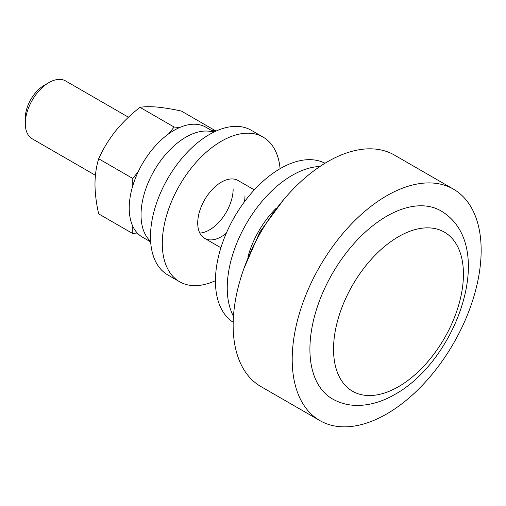 <?xml version="1.0" encoding="UTF-8"?>
<svg xmlns="http://www.w3.org/2000/svg" width="506" height="506" viewBox="0 0 506 506"><rect width="100%" height="100%" fill="white"/><g stroke="black" fill="none" stroke-linecap="round" stroke-linejoin="round"><path stroke-width="0.76" d="M25.3 123.508L25.3 118.056A26.723 15.427 -60 0 1 44.193 85.331L48.918 82.598A33.402 19.285 120 0 0 48.918 82.604A33.402 19.285 120 0 0 25.3 123.508A33.402 19.285 120 0 0 32.22 138.802L95.413 175.291M332.398 398.892A108.562 62.674 -60 0 1 315.757 311.905A108.562 62.674 -60 0 1 386.679 216.239A108.562 62.674 -60 0 1 440.954 210.863C498.182 244.683 457.576 359.627 395.028 394.345C383.093 401.296 371.094 404.983 359.039 405.414C349.387 405.667 340.513 403.491 332.398 398.892M386.679 413.971A133.609 77.14 -60 0 1 319.874 420.587A133.609 77.14 -60 0 1 299.394 313.524A133.609 77.14 -60 0 1 386.679 195.784A133.609 77.14 -60 0 1 453.484 189.168A133.609 77.14 -60 0 1 473.964 296.231A133.609 77.14 -60 0 1 386.679 413.971M319.874 420.587L260.824 386.495A133.609 77.14 -60 0 1 240.344 279.432A133.609 77.14 -60 0 1 327.629 161.692A133.609 77.14 -60 0 1 394.433 155.076L453.484 189.168M247.858 257.124A66.805 38.57 -60 0 1 275.909 208.535M233.462 316.269A91.858 53.035 -60 0 1 292.202 175.329A91.858 53.035 -60 0 1 319.931 166.499M233.19 322.284A91.858 53.035 -60 0 1 220.736 248.282A91.858 53.035 -60 0 1 280.387 168.511A91.858 53.035 -60 0 1 325.01 163.248M128.454 117.221L65.622 80.947A33.402 19.285 120 0 0 48.918 82.598L44.193 85.331M244.961 195.784A33.402 19.285 -60 0 1 244.436 201.805M226.296 233.228A33.402 19.285 -60 0 1 204.639 238.351A33.402 19.285 -60 0 1 197.72 223.057A33.402 19.285 -60 0 1 212.305 189.44A33.402 19.285 -60 0 1 238.041 180.497L254.303 189.883M233.152 188.966A33.402 19.285 -60 0 1 199.813 233.07M215.436 280.672A83.509 48.215 -60 0 1 179.586 281.741L167.777 274.922A83.509 48.215 -60 0 1 150.484 236.694A83.509 48.215 -60 0 1 186.935 152.654A83.509 48.215 -60 0 1 251.286 130.282L263.095 137.101A83.509 48.215 -60 0 1 280.096 168.681M179.586 281.741A83.509 48.215 -60 0 1 162.293 243.512A83.509 48.215 -60 0 1 198.744 159.472A83.509 48.215 -60 0 1 263.095 137.101M150.661 241.9L142.369 237.112A63.465 36.641 -60 0 1 129.226 208.061A63.465 36.641 -60 0 1 156.93 144.191A63.465 36.641 -60 0 1 205.834 127.183L214.127 131.971M150.624 241.356A63.465 36.641 -60 0 1 141.035 214.879A63.465 36.641 -60 0 1 166.297 153.685A63.465 36.641 -60 0 1 213.64 132.211M132.768 185.835L132.768 178.454L138.302 171.572M168.568 133.919L174.102 127.038L179.636 127.531M138.302 234.063L132.768 233.57L132.768 226.195M211.337 130.365L215.436 130.731L215.436 131.351M215.436 130.731L181.338 111.042C172.23 109.075 164.108 107.753 156.98 107.063C150.035 106.494 144.374 106.589 140.004 107.348L174.102 127.038M140.004 107.348C130.896 114.381 122.775 122.243 115.646 130.927C108.701 139.745 103.041 149.03 98.67 158.77L132.768 178.454M98.67 158.77C96.298 166.442 95.071 174.918 94.976 184.197C95.084 193.703 96.317 203.602 98.67 213.88L132.768 233.57M398.488 236.694A91.858 53.035 120 0 0 333.536 349.197A91.858 53.035 120 0 0 398.488 386.698A91.858 53.035 120 0 0 463.439 274.195A91.858 53.035 120 0 0 398.488 236.694M243.949 268.452L260.002 231.742L283.765 199.484M220.901 247.738L204.639 238.351"/></g></svg>
